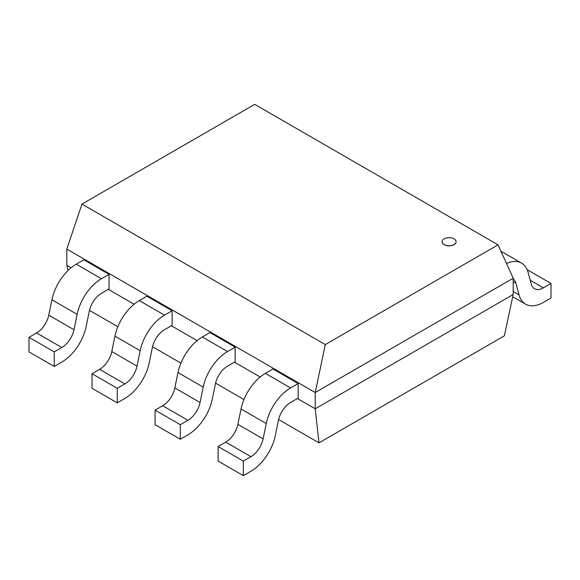 <?xml version="1.0" encoding="UTF-8"?>
<svg xmlns="http://www.w3.org/2000/svg" width="580" height="580" viewBox="0 0 580 580"><rect width="100%" height="100%" fill="white"/><g stroke="black" fill="none" stroke-linecap="round" stroke-linejoin="round"><path stroke-width="0.87" d="M454.038 238.837A6.996 4.038 0 0 0 446.411 237.96A6.996 4.038 0 0 0 442.09 241.693A6.996 4.038 0 0 0 449.094 245.739A6.996 4.038 0 0 0 456.09 241.693A6.996 4.038 0 0 0 454.038 238.837M456.09 241.751A6.996 4.038 180 0 1 456.09 241.809A6.996 4.038 180 0 1 449.094 245.847A6.996 4.038 180 0 1 442.09 241.809A6.996 4.038 180 0 1 442.09 241.751M81.961 204.095L254.707 104.364L498.039 244.847L325.293 344.578L81.961 204.095L66.787 249.117M315.215 392.529L315.215 408.806L513.177 294.517L513.177 278.233L315.215 392.529L66.823 249.117L66.823 265.394L68.049 270.519M325.293 344.578L315.201 392.537M498.039 244.847L513.213 278.212M513.177 294.517L504.361 335.842L318.986 442.852L315.215 408.806L297.446 398.547M260.166 377.022L234.407 362.145M197.127 340.627L171.361 325.75M134.082 304.232L108.322 289.355M71.043 267.829L66.823 265.394M318.986 442.852L278.596 419.528M243.948 399.526L215.55 383.134M180.909 363.131L152.511 346.738M117.863 326.736L89.472 310.336M527.169 269.693L551 283.453L543.402 287.839A17.828 10.295 -60 0 1 534.492 288.717A17.828 10.295 -60 0 1 531.229 284.091L528.097 272.361M513.177 278.893A17.828 10.295 -60 0 1 515.917 283.185L519.035 294.857A35.663 20.59 120 0 0 525.574 304.159A35.663 20.59 120 0 0 543.402 302.397L551 298.011L551 283.453M528.09 272.368A35.663 20.59 120 0 0 521.572 263.117A35.663 20.59 120 0 0 506.5 263.465M89.298 311.112A17.828 10.295 -60 0 1 101.471 293.313L109.069 288.927L109.069 274.369L83.853 259.811L76.255 264.19A35.663 20.59 -60 0 0 51.91 299.795L48.756 315.15A17.828 10.295 120 0 1 36.598 332.949L61.814 347.507L54.215 351.886L29 337.328L36.598 332.949M109.069 274.369L101.471 278.748A35.663 20.59 120 0 0 77.125 314.353L74.008 329.701M29 337.328L29 351.886L54.215 366.444L61.814 362.065A35.663 20.59 120 0 0 86.173 326.388L89.313 311.105M54.215 351.886L54.215 366.444M48.756 315.15L73.972 329.708A17.828 10.295 -60 0 1 61.814 347.507M152.337 347.507A17.828 10.295 -60 0 1 164.517 329.708L172.108 325.322L172.108 310.764L146.892 296.206L139.294 300.592A35.663 20.59 -60 0 0 114.949 336.19L111.795 351.545A17.828 10.295 120 0 1 99.637 369.344L124.852 383.902L117.254 388.288L92.039 373.73L99.637 369.344M172.108 310.764L164.517 315.15A35.663 20.59 120 0 0 140.164 350.748L137.047 366.096M149.227 362.775L152.351 347.507M92.039 373.73L92.039 388.288L117.254 402.846L124.852 398.46A35.663 20.59 120 0 0 149.219 362.783M117.254 388.288L117.254 402.846M111.795 351.545L137.01 366.103A17.828 10.295 -60 0 1 124.852 383.902M212.265 399.178L215.39 383.902A17.828 10.295 -60 0 1 227.556 366.103L235.146 361.717L235.146 347.159L209.931 332.601L202.34 336.987A35.663 20.59 -60 0 0 177.987 372.585L174.841 387.94A17.828 10.295 120 0 1 162.675 405.739L187.891 420.297L180.3 424.683L155.085 410.125L162.675 405.739M235.146 347.159L227.556 351.545A35.663 20.59 120 0 0 203.203 387.143L200.085 402.491M155.085 410.125L155.085 424.683L180.3 439.241L187.891 434.855A35.663 20.59 120 0 0 212.258 399.178M180.3 424.683L180.3 439.241M174.841 387.94L200.056 402.498A17.828 10.295 -60 0 1 187.891 420.297M275.304 435.573L278.436 420.297A17.828 10.295 -60 0 1 290.594 402.498L298.192 398.112L298.192 383.554L272.977 368.996L265.379 373.382A35.663 20.59 -60 0 0 241.033 408.98L237.88 424.335L263.095 438.893A17.828 10.295 -60 0 1 250.937 456.692L243.339 461.078L218.124 446.52L225.721 442.134A17.828 10.295 120 0 0 237.894 424.335M298.192 383.554L290.594 387.94A35.663 20.59 120 0 0 266.249 423.545L263.132 438.886M218.124 446.52L218.124 461.078L243.339 475.636L250.937 471.25A35.663 20.59 120 0 0 275.297 435.573M243.339 461.078L243.339 475.636M519.035 294.857L513.177 291.479M513.177 281.619L515.903 283.192M543.402 287.839L530.207 280.22M101.471 278.748L76.255 264.19M51.932 299.787L77.147 314.345M164.517 315.15L139.294 300.592M114.978 336.183L140.193 350.74M227.556 351.545L202.34 336.987M178.016 372.577L203.232 387.135M290.594 387.94L265.379 373.382M241.055 408.98L266.271 423.538M225.721 442.134L250.937 456.692M521.572 263.117L500.917 251.191M525.574 304.159L512.705 296.728"/></g></svg>
